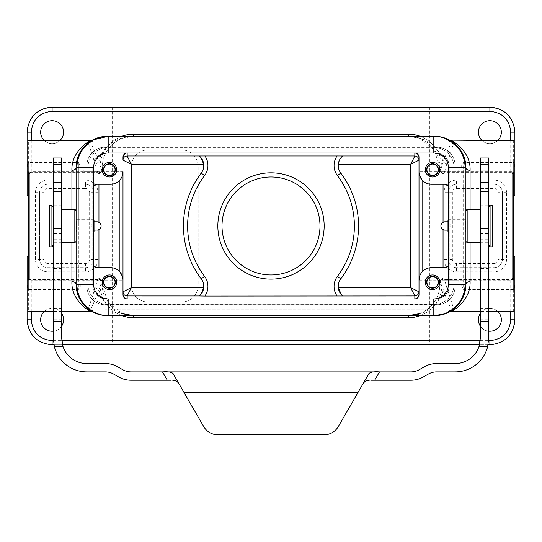 <?xml version="1.0" encoding="UTF-8"?>
<svg xmlns="http://www.w3.org/2000/svg" width="542" height="542" viewBox="0 0 542 542"><rect width="100%" height="100%" fill="white"/><g stroke="black" fill="none" stroke-linecap="round" stroke-linejoin="round"><path stroke-width="0.41" stroke-dasharray="2.71 2.03" d="M462.807 297.924L465.91 284.34L465.91 167.6M465.91 220.079L465.91 241.4L465.91 220.079M122.519 138.291L133.413 136.333A31.267 31.267 0 0 0 102.147 167.6C101.964 150.554 116.571 136.028 133.413 136.333L108.19 136.333A31.267 31.267 0 0 0 76.923 167.6L76.923 284.34A31.267 31.267 0 0 0 108.19 315.613L433.81 315.613A31.267 31.267 0 0 0 465.077 284.34L465.077 167.6A31.267 31.267 0 0 0 433.81 136.333L408.587 136.333C426.798 137.322 438.329 145.859 443.18 161.95C446.608 152.851 449.325 146.475 451.337 142.831L450.93 140.913L453.105 141.476L451.323 140.507M27.1 256.325L27.1 319.78A25.013 25.013 0 0 0 52.113 344.793L112.567 344.793L112.567 107.147L52.113 107.147A25.013 25.013 0 0 0 27.1 132.167L27.1 195.621M102.147 167.6L102.147 169.693A7.297 7.297 0 0 0 113.088 176.008A7.297 7.297 0 0 0 113.088 163.372A7.297 7.297 0 0 0 102.147 169.687L102.147 167.6L100.06 167.6L100.06 171.773L102.147 169.687A4.167 4.167 0 0 1 97.98 173.86L100.06 171.773L31.267 171.773L29.187 173.86A2.087 2.087 0 0 0 28.353 174.029L28.353 140.676M97.98 173.86L29.187 173.86L29.187 172.309L97.587 172.309L99.809 173.454L97.98 173.86L29.187 173.86A2.087 2.087 0 0 0 28.353 174.029L28.353 311.271M102.147 284.34L102.147 282.253L102.147 284.34L107.838 302.321L122.519 313.649L133.413 315.613A31.267 31.267 0 0 1 102.147 284.34L100.06 284.34L100.06 280.173L31.267 280.173L29.187 278.087A2.087 2.087 0 0 1 28.353 277.911A2.087 2.087 0 0 0 29.187 278.087L97.98 278.087L102.147 282.26A7.297 7.297 0 0 1 113.088 275.939A7.297 7.297 0 0 1 113.088 288.574A7.297 7.297 0 0 1 102.147 282.26L102.025 281.257M84.017 225.973L84.017 171.773L84.017 225.973M122.993 225.973L122.993 171.773L122.993 225.973M514.9 256.325L514.9 319.78A25.013 25.013 0 0 1 489.887 344.793L429.433 344.793L429.433 107.147L489.887 107.147A25.013 25.013 0 0 1 514.9 132.167L514.9 195.621M510.733 140.5L510.733 171.773L512.813 173.86A2.087 2.087 0 0 1 513.647 174.029L513.647 140.676M510.733 311.44L510.733 280.173L513.647 280.173L513.647 289.523L513.647 174.029A2.087 2.087 0 0 0 512.813 173.86L444.02 173.86L439.853 169.687L439.975 170.683M439.853 284.34L439.853 282.253A7.297 7.297 0 0 0 428.912 275.939A7.297 7.297 0 0 0 428.912 288.574A7.297 7.297 0 0 0 439.853 282.26L439.853 284.34C440.036 301.386 425.429 315.918 408.587 315.613A31.267 31.267 0 0 0 439.853 284.34L441.94 284.34L441.94 280.173L439.853 282.26A4.167 4.167 0 0 1 444.02 278.087L441.94 280.173L510.733 280.173L512.813 278.087A2.087 2.087 0 0 0 513.647 277.911L513.647 311.271M408.587 315.613C425.219 315.796 440.26 304.712 443.187 289.997C446.676 299.245 449.393 305.62 451.337 309.116L450.93 311.033L453.105 310.471L453.539 308.398L444.413 279.638L512.813 279.638L512.813 278.087L444.02 278.087L512.813 278.087A2.087 2.087 0 0 0 513.647 277.911L513.647 280.173M457.983 225.973L457.983 171.773L457.983 225.973M419.007 225.973L419.007 171.773L419.007 225.973M419.007 157.18L419.007 280.173L457.983 280.173L463.62 289.55L463.62 162.39L463.62 289.55L513.647 289.55L513.647 162.39L513.647 289.55M419.007 291.813L419.007 294.767M148.156 302.063A16.68 16.68 0 0 1 131.476 285.383A16.68 16.68 0 0 0 148.156 302.063L181.509 302.063A16.68 16.68 0 0 0 198.182 285.383L198.182 166.563A16.68 16.68 0 0 0 181.509 149.883L148.156 149.883A16.68 16.68 0 0 0 131.476 166.563A16.68 16.68 0 0 1 148.156 149.883L181.509 149.883A16.68 16.68 0 0 1 198.182 166.563L198.182 285.383A16.68 16.68 0 0 1 181.509 302.063L148.156 302.063M131.476 285.383L131.476 166.563L131.476 285.383M35.44 192.62L39.607 192.62L39.607 259.327L39.607 192.62A8.34 8.34 0 0 1 47.947 184.28A8.34 8.34 0 0 0 39.607 192.62L43.78 192.62A4.167 4.167 0 0 1 47.947 188.447L85.467 188.447L85.467 184.28A8.34 8.34 0 0 1 93.807 192.62L93.807 259.327L93.807 192.62A8.34 8.34 0 0 0 85.467 184.28L47.947 184.28L85.467 184.28L85.467 180.113A12.507 12.507 0 0 1 97.98 192.62L89.64 192.62L89.64 259.327A4.167 4.167 0 0 1 85.467 263.493L47.947 263.493L47.947 267.667L85.467 267.667A8.34 8.34 0 0 0 93.807 259.327A8.34 8.34 0 0 1 85.467 267.667L47.947 267.667A8.34 8.34 0 0 1 39.607 259.327A8.34 8.34 0 0 0 47.947 267.667L47.947 271.833A12.507 12.507 0 0 1 35.44 259.327L35.44 192.62A12.507 12.507 0 0 1 47.947 180.113L85.467 180.113M44.248 311.44A11.463 11.463 0 0 1 61.707 313.493M61.707 326.067A11.463 11.463 0 0 1 53.367 331.176M40.65 319.78A11.463 11.463 0 0 1 57.845 309.848A11.463 11.463 0 0 1 57.845 329.712A11.463 11.463 0 0 1 40.65 319.78M506.56 192.62L502.393 192.62A8.34 8.34 0 0 0 494.053 184.28A8.34 8.34 0 0 1 502.393 192.62L502.393 259.327L502.393 192.62L498.22 192.62A4.167 4.167 0 0 0 494.053 188.447L456.533 188.447A4.167 4.167 0 0 0 452.36 192.62L452.36 259.327A4.167 4.167 0 0 0 456.533 263.493L494.053 263.493L494.053 267.667L456.533 267.667L494.053 267.667A8.34 8.34 0 0 0 502.393 259.327A8.34 8.34 0 0 1 494.053 267.667L494.053 271.833A12.507 12.507 0 0 0 506.56 259.327L506.56 192.62A12.507 12.507 0 0 0 494.053 180.113L456.533 180.113A12.507 12.507 0 0 0 444.02 192.62L444.02 259.327A12.507 12.507 0 0 0 456.533 271.833L494.053 271.833M494.053 188.447L494.053 184.28L456.533 184.28A8.34 8.34 0 0 0 448.193 192.62A8.34 8.34 0 0 1 456.533 184.28L494.053 184.28L494.053 180.113M444.02 259.327L448.193 259.327L448.193 192.62L448.193 259.327A8.34 8.34 0 0 0 456.533 267.667A8.34 8.34 0 0 1 448.193 259.327L452.36 259.327M488.633 331.176A11.463 11.463 0 0 1 480.293 326.067M480.293 313.493A11.463 11.463 0 0 1 497.752 311.44M501.35 319.78A11.463 11.463 0 0 0 484.155 309.848A11.463 11.463 0 0 0 484.155 329.712A11.463 11.463 0 0 0 501.35 319.78M444.413 279.638L442.191 278.493L444.02 278.087M482.014 140.5A11.463 11.463 0 0 0 497.752 140.5M501.35 132.167A11.463 11.463 0 0 0 484.155 122.235A11.463 11.463 0 0 0 484.155 142.092A11.463 11.463 0 0 0 501.35 132.167M44.248 140.5A11.463 11.463 0 0 0 59.986 140.5M40.65 132.167A11.463 11.463 0 0 1 57.845 122.235A11.463 11.463 0 0 1 57.845 142.092A11.463 11.463 0 0 1 40.65 132.167M434.643 136.333L441.622 137.126L434.643 136.333C440.802 136.381 446.364 138.549 451.337 142.831A4.167 3.97 31.2 0 0 453.539 143.549L453.105 141.476M446.351 138.61L450.93 140.913M440.002 170.683L443.18 161.95L446.73 164.212L444.413 172.309L442.191 173.447L440.002 170.683M439.853 167.6L434.162 149.626L419.481 138.291L408.587 136.333A31.267 31.267 0 0 1 439.853 167.6L439.853 169.693A7.297 7.297 0 0 1 428.912 176.008A7.297 7.297 0 0 1 428.912 163.372A7.297 7.297 0 0 1 439.853 169.687L439.853 167.6L441.94 167.6A33.353 33.353 0 0 0 420.192 136.333M96.937 184.28L110.487 184.28C114.24 184.205 117.377 182.776 119.904 180.005L122.248 176.028M271 274.963A48.99 48.99 0 0 0 313.425 201.475A48.99 48.99 0 0 0 228.575 201.475A48.99 48.99 0 0 0 271 274.963M126.245 153.115L124.545 153.935M122.993 157.18L122.993 160.127M447.983 221.8L449.237 221.8L449.237 188.447A4.167 4.167 0 0 0 448.403 185.947L449.237 188.447L449.237 166.353A13.34 13.34 0 0 0 435.89 153.013C443.939 153.86 448.383 158.305 449.237 166.353L449.237 285.593A13.34 13.34 0 0 1 435.89 298.933C443.939 298.086 448.383 293.635 449.237 285.593L449.237 230.14L445.063 230.14M447.983 230.14L449.237 230.14L449.237 221.8L445.063 221.8M445.063 267.667L431.513 267.667C427.76 267.741 424.623 269.164 422.096 271.942L419.752 275.919M448.403 265.993L449.237 263.493A4.167 4.167 0 0 1 448.403 266M443.051 229.625C440.233 227.193 440.233 224.754 443.051 222.322M445.063 184.28L431.513 184.28C427.76 184.205 424.623 182.776 422.096 180.005M419.623 175.649L419.007 171.773L457.983 171.773L463.62 162.39L513.647 162.39M94.017 221.8L92.763 221.8L92.763 166.353C93.617 158.305 98.061 153.86 106.11 153.013A13.34 13.34 0 0 0 92.763 166.353L92.763 285.593A13.34 13.34 0 0 0 106.11 298.933L108.19 298.933A14.593 14.593 0 0 1 93.597 284.34L93.597 167.6A14.593 14.593 0 0 1 108.19 153.013L433.81 153.013A14.593 14.593 0 0 1 448.403 167.6L448.403 284.34A14.593 14.593 0 0 1 433.81 298.933L106.11 298.933C98.061 298.086 93.617 293.635 92.763 285.593L92.763 230.14L96.937 230.14M449.237 219.72L449.237 232.227L449.237 219.72L465.632 219.72L465.632 232.227L465.632 219.72L465.077 219.93L465.077 232.017L465.077 219.93L448.403 219.93M199.327 155.96L201.055 157.736M342.666 155.967L342.673 155.96C341.155 156.53 339.698 159.307 338.289 164.301A12.507 12.507 0 0 0 340.769 173.074A87.553 87.553 0 0 1 340.769 278.873M342.666 295.979L341.44 294.794M28.353 162.39L28.353 289.55L28.353 162.39L78.38 162.39L78.38 225.973L78.38 162.39L84.017 171.773L122.993 171.773L122.993 294.767M199.334 295.979L200.994 294.286M201.231 278.873A87.553 87.553 0 0 1 201.231 173.074A12.507 12.507 0 0 0 203.711 164.301M93.597 266L92.763 263.493A4.167 4.167 0 0 0 93.597 266M97.872 230.038L98.949 229.625C101.767 227.193 101.767 224.754 98.949 222.322M96.937 267.667L110.487 267.667C114.24 267.741 117.377 269.164 119.904 271.942M96.937 221.8L92.763 221.8L92.763 230.14L94.017 230.14M122.377 276.298L122.993 280.173L84.017 280.173L78.38 289.55L78.38 225.973L78.38 289.55L28.353 289.55M92.763 219.72L92.763 232.227L92.763 219.72L76.368 219.72L76.368 232.227L76.368 219.72L94.017 219.93L94.017 232.017M93.597 185.947L92.763 188.447A4.167 4.167 0 0 1 93.597 185.947M102.147 169.693L101.998 170.683L98.82 161.95C101.74 147.234 116.781 136.144 133.413 136.333L408.587 136.333L419.481 138.291M439.853 169.687A4.167 4.167 0 0 0 444.02 173.86L512.813 173.86L512.813 172.309A2.087 1.308 180 0 1 513.647 172.417M442.191 173.433L444.02 173.86M447.448 162.41L453.539 143.549M449.941 140.331L451.472 141.252M452.848 142.18L453.647 142.776M454.914 143.793L456.303 145.053M457.373 146.13L458.383 147.255M460.517 150.046L462.868 154.152M464.636 158.752L465.51 162.593M450.93 311.033L449.413 311.901M450.185 311.474L459.731 303.005M445.334 313.723L447.184 312.985M453.539 308.398A4.167 3.97 -31.2 0 0 451.337 309.116C446.906 313.235 441.344 315.403 434.643 315.613L441.622 314.821M439.853 282.253L440.002 281.264L443.18 289.997L446.737 287.734M102.147 282.26A4.167 4.167 0 0 0 97.98 278.087L99.809 278.513L101.998 281.264L98.82 289.997C95.392 299.096 92.675 305.471 90.663 309.116C95.636 313.398 101.198 315.559 107.357 315.613L100.378 314.821L107.357 315.613M133.413 315.613C115.202 314.624 103.671 306.088 98.82 289.997L95.27 287.734L97.587 279.638L99.809 278.5M88.461 308.398A4.167 3.97 -148.8 0 1 90.663 309.116L91.07 311.033L88.895 310.471L88.461 308.398L95.263 287.734M95.649 313.337L91.07 311.033M92.059 311.609L90.528 310.695M89.152 309.767L88.353 309.17M87.086 308.147L85.697 306.887M84.627 305.81L83.617 304.692M81.483 301.894L79.132 297.795M77.364 293.188L76.49 289.353M76.09 210.547L76.09 241.4L76.09 210.547M76.09 284.34L76.09 167.6L79.911 152.62L87.567 143.393M97.587 172.309L95.27 164.212L98.813 161.95C95.324 152.702 92.607 146.326 90.663 142.831L91.07 140.913L88.895 141.476L90.602 140.513M95.263 164.212L88.461 143.549A4.167 3.97 148.8 0 0 90.663 142.831C95.094 138.711 100.656 136.543 107.357 136.333L100.378 137.126M99.809 173.433L102.025 170.683M451.384 311.44L452.807 310.641M442.191 278.513L439.975 281.264M90.683 311.44L88.895 310.471M88.461 143.549L88.895 141.476M429.433 107.147L112.716 107.147L112.716 344.793L429.433 344.793M429.284 344.793L429.284 107.147M488.044 344.793L479.501 344.793M97.98 278.087L29.187 278.087L29.187 311.44M62.499 344.793L53.956 344.793M115.216 169.687A5.772 5.772 0 0 0 109.443 163.914A5.772 5.772 0 0 0 103.671 169.687A5.772 5.772 0 0 0 109.443 175.459A5.772 5.772 0 0 0 115.216 169.687M438.329 169.687A5.772 5.772 0 0 0 432.557 163.914A5.772 5.772 0 0 0 426.784 169.687A5.772 5.772 0 0 0 432.557 175.459A5.772 5.772 0 0 0 438.329 169.687M438.329 282.26A5.772 5.772 0 0 0 432.557 276.481A5.772 5.772 0 0 0 426.784 282.26A5.772 5.772 0 0 0 432.557 288.032A5.772 5.772 0 0 0 438.329 282.26M115.216 282.26A5.772 5.772 0 0 0 109.443 276.481A5.772 5.772 0 0 0 103.671 282.26A5.772 5.772 0 0 0 109.443 288.032A5.772 5.772 0 0 0 115.216 282.26M447.983 223.982L447.983 231.183L447.983 223.982M447.983 219.93L447.983 232.017M94.017 231.183L91.009 225.973L94.017 220.763L94.017 231.183L94.017 220.763M488.633 157.979L488.633 338.54L488.179 344.021A33.353 33.353 0 0 1 455.28 371.893L436.608 371.893A16.68 16.68 0 0 0 428.268 374.129L423.505 376.88A25.013 25.013 0 0 1 410.999 380.233L131.001 380.233A25.013 25.013 0 0 1 118.495 376.88L113.732 374.129A16.68 16.68 0 0 0 105.392 371.893L86.72 371.893A33.353 33.353 0 0 1 53.821 344.021L62.31 344.021L61.707 338.54L61.707 157.979M62.31 344.021A25.013 25.013 0 0 0 86.72 363.56L105.392 363.56A25.013 25.013 0 0 1 117.899 366.907L122.668 369.664A16.68 16.68 0 0 0 131.001 371.893L410.999 371.893A16.68 16.68 0 0 0 419.332 369.664L424.101 366.907A25.013 25.013 0 0 1 436.608 363.56L455.28 363.56A25.013 25.013 0 0 0 479.69 344.021L480.293 338.54L480.293 157.979M480.293 182.701L480.293 268.581L480.293 182.715L488.633 182.715L488.633 268.581L488.633 182.715M480.293 225.973L480.293 209.293L480.293 225.973M488.633 225.973L488.633 209.016L488.633 225.973M479.69 344.021L488.179 344.021M218.087 434.853L323.913 434.853A16.68 16.68 0 0 0 338.35 426.513L357.849 392.74L184.151 392.74L203.65 426.513A16.68 16.68 0 0 0 218.087 434.853M371.128 380.233L170.865 380.233M53.367 182.701L53.367 268.581L53.367 182.701M61.707 182.701L61.707 268.581L61.707 182.715L53.367 182.715M53.367 157.979L53.367 338.54L53.821 344.021M61.707 225.973L61.707 209.293L61.707 225.973M53.367 225.973L53.367 209.016L53.367 225.973M162.485 371.893L165.899 371.893M375.904 371.893L379.515 371.893M493.01 245.987L493.01 205.96M488.843 207.213L488.843 244.733M488.843 219.286L488.843 243.48L488.843 219.286M48.99 205.96L48.99 245.987M53.157 244.733L53.157 207.213M53.157 208.46L53.157 243.48L53.157 208.46M108.19 147.173L433.81 147.173M86.93 167.6L86.93 286.427L86.93 165.52L86.93 167.6L87.973 167.6A20.223 20.223 0 0 1 108.19 147.383L433.81 147.383A20.223 20.223 0 0 1 454.027 167.6L454.027 284.34A20.223 20.223 0 0 1 433.81 304.563L105.27 304.773A18.347 18.347 0 0 1 86.93 286.427A18.347 18.347 0 0 0 105.27 304.773L436.73 304.773L108.19 304.563A20.223 20.223 0 0 1 87.973 284.34A20.223 20.223 0 0 0 108.19 304.563M86.93 165.52A18.347 18.347 0 0 1 105.27 147.173A18.347 18.347 0 0 0 86.93 165.52M108.19 304.773L433.81 304.773M455.07 284.34L455.07 165.52A18.347 18.347 0 0 0 436.73 147.173A18.347 18.347 0 0 1 455.07 165.52L455.07 286.427L455.07 284.34L454.027 284.34A20.223 20.223 0 0 1 433.81 304.563M455.07 286.427A18.347 18.347 0 0 1 436.73 304.773A18.347 18.347 0 0 0 455.07 286.427M87.973 167.6L87.973 284.34L87.973 167.6A20.223 20.223 0 0 1 108.19 147.383M455.07 167.6L454.027 167.6L454.027 284.34M454.027 167.6A20.223 20.223 0 0 0 433.81 147.383M108.19 142.173L436.73 142.173A23.347 23.347 0 0 1 437.096 142.173A23.347 23.347 0 0 0 436.73 142.173L108.19 141.963A25.643 25.643 0 0 0 104.904 142.173A25.643 25.643 0 0 1 108.19 141.963M105.27 142.173A23.347 23.347 0 0 0 104.904 142.173A23.347 23.347 0 0 1 105.27 142.173M433.81 141.963A25.643 25.643 0 0 1 437.096 142.173A25.643 25.643 0 0 0 433.81 141.963L433.81 142.173M433.81 309.773L105.27 309.773A23.347 23.347 0 0 1 104.904 309.773A23.347 23.347 0 0 0 105.27 309.773L436.73 309.773A23.347 23.347 0 0 0 437.096 309.773A25.643 25.643 0 0 1 433.81 309.983L108.19 309.983A25.643 25.643 0 0 1 104.904 309.773A25.643 25.643 0 0 0 108.19 309.983L436.73 309.773A23.347 23.347 0 0 0 437.096 309.773A25.643 25.643 0 0 1 433.81 309.983M29.187 140.5L29.187 172.309A2.087 1.308 -0 0 0 28.353 172.417M31.267 140.5L31.267 171.773L28.353 171.773M97.587 279.638L29.187 279.638A2.087 1.308 0 0 1 28.353 279.53M31.267 311.44L31.267 280.173L28.353 280.173M441.94 167.6L441.94 171.773L513.647 171.773M512.813 140.534L512.813 172.309L444.413 172.309M512.813 311.413L512.813 279.638A2.087 1.308 180 0 0 513.647 279.53M85.467 188.447A4.167 4.167 0 0 1 89.64 192.62M47.947 188.447L47.947 180.113M47.947 263.493A4.167 4.167 0 0 1 43.78 259.327L35.44 259.327M43.78 259.327L43.78 192.62M97.98 192.62L97.98 259.327L89.64 259.327M85.467 263.493L85.467 271.833L47.947 271.833M97.98 259.327A12.507 12.507 0 0 1 85.467 271.833M456.533 263.493L456.533 271.833M494.053 263.493A4.167 4.167 0 0 0 498.22 259.327L506.56 259.327M498.22 259.327L498.22 192.62M456.533 188.447L456.533 180.113M452.36 192.62L444.02 192.62M121.808 136.333A33.353 33.353 0 0 0 100.06 167.6M470.083 209.293L470.083 242.647M441.94 284.34A33.353 33.353 0 0 1 420.192 315.613M121.808 315.613A33.353 33.353 0 0 1 100.06 284.34M71.917 209.293L71.917 242.647M480.205 340.627L488.566 340.627M53.434 340.627L61.795 340.627M449.237 167.6L448.403 167.6M449.237 284.34L448.403 284.34M92.763 167.6L93.597 167.6M92.763 284.34L93.597 284.34M76.923 219.93L76.923 232.017L76.923 219.93M480.293 242.721L488.633 242.721M480.293 308.276L488.633 308.276M480.293 205.696L488.633 205.696M480.293 161.794L488.633 161.794M480.293 219.002L488.633 219.002M480.293 233.568L488.633 233.568M480.293 248.067L488.633 248.067M480.293 239.713L488.633 239.713M480.293 189.117L488.633 189.117M480.293 319.733L488.633 319.733M61.707 189.117L53.367 189.117M61.707 239.713L53.367 239.713M61.707 248.067L53.367 248.067M61.707 233.568L53.367 233.568M61.707 219.002L53.367 219.002M61.707 161.794L53.367 161.794M61.707 205.696L53.367 205.696M61.707 242.721L53.367 242.721M61.707 308.276L53.367 308.276M61.707 319.733L53.367 319.733M492.177 205.127L492.177 246.82M490.93 246.82L490.93 205.127M467.163 242.647L467.163 209.293M49.823 246.82L49.823 205.127M51.07 205.127L51.07 246.82M74.837 209.293L74.837 242.647M86.93 284.34L87.973 284.34M488.633 311.44L480.293 311.44M61.707 311.44L53.367 311.44M93.597 232.017L76.923 232.017L92.763 232.227M449.237 232.227L465.077 232.017L448.403 232.017M447.983 231.183L450.991 225.973L447.983 220.763M488.633 268.581L480.293 268.581M61.707 268.581L53.367 268.581"/><path stroke-width="0.81" d="M465.077 284.34A31.267 31.267 0 0 1 433.81 315.613L433.81 298.933A14.593 14.593 0 0 0 448.403 284.34A14.593 14.593 0 0 1 433.81 298.933L108.19 298.933A14.593 14.593 0 0 1 93.597 284.34L93.597 167.6A14.593 14.593 0 0 1 108.19 153.013L433.81 153.013A14.593 14.593 0 0 1 448.403 167.6L448.403 284.34L465.077 284.34L465.077 167.6A31.267 31.267 0 0 0 433.81 136.333L434.643 136.333A31.267 31.267 0 0 1 465.91 167.6L465.91 284.34A31.267 31.267 0 0 1 434.643 315.613L445.334 313.723M107.357 315.613L108.19 315.613L107.357 315.613A31.267 31.267 0 0 1 76.09 284.34L76.09 167.6A31.267 31.267 0 0 1 107.357 136.333L434.643 136.333M31.267 140.5L31.267 132.167L27.1 132.167L27.1 195.621L28.353 195.621M28.353 256.325L27.1 256.325L27.1 319.78C28.584 334.976 36.924 343.31 52.113 344.793L53.956 344.793M28.353 172.417L28.353 279.53M122.993 160.127L131.333 164.301L127.16 155.967C124.579 156.238 123.19 157.627 122.993 160.127L122.993 157.18A4.167 4.167 0 0 1 127.16 153.013L126.245 153.115M513.647 289.523L514.9 284.936L514.9 256.325L513.647 256.325M514.9 284.936L514.9 319.78C513.403 334.956 505.063 343.296 489.887 344.793L488.044 344.793M513.647 172.417L513.647 279.53M513.647 195.621L514.9 195.621L514.9 166.618L513.647 162.424M31.267 132.167C32.506 119.504 39.451 112.553 52.113 111.32L489.887 111.32C502.549 112.553 509.494 119.504 510.733 132.167L514.9 132.167L514.9 166.618M419.752 275.919L419.007 280.173L419.007 291.813C418.709 294.292 417.32 295.681 414.84 295.979L414.84 298.933A4.167 4.167 0 0 0 419.007 294.767L419.007 157.18A4.167 4.167 0 0 0 414.84 153.013C417.32 153.311 418.709 154.7 419.007 157.18M53.367 331.176A11.463 11.463 0 0 1 44.248 311.44M61.707 313.493A11.463 11.463 0 0 1 61.707 326.067M497.752 311.44A11.463 11.463 0 0 1 488.633 331.176M480.293 326.067A11.463 11.463 0 0 1 480.293 313.493M27.1 132.167C28.597 116.984 36.937 108.644 52.113 107.147L489.887 107.147C505.076 108.63 513.416 116.97 514.9 132.167M497.752 140.5A11.463 11.463 0 0 0 485.347 121.638A11.463 11.463 0 0 0 482.014 140.5M59.986 140.5A11.463 11.463 0 0 0 56.653 121.638A11.463 11.463 0 0 0 44.248 140.5M442.577 137.356L446.351 138.61M103.671 169.687A5.772 5.772 0 0 1 109.443 163.914A5.772 5.772 0 0 1 115.216 169.687A5.772 5.772 0 0 1 109.443 175.459A5.772 5.772 0 0 1 103.671 169.687M103.502 169.687A5.942 5.942 0 0 1 112.411 164.544A5.942 5.942 0 0 1 112.411 174.836A5.942 5.942 0 0 1 103.502 169.687M102.147 169.687A7.297 7.297 0 0 1 113.088 163.372A7.297 7.297 0 0 1 113.088 176.008A7.297 7.297 0 0 1 102.147 169.687M103.671 282.26A5.772 5.772 0 0 1 109.443 276.481A5.772 5.772 0 0 1 115.216 282.26A5.772 5.772 0 0 1 109.443 288.032A5.772 5.772 0 0 1 103.671 282.26M103.502 282.26A5.942 5.942 0 0 0 112.411 287.402A5.942 5.942 0 0 0 112.411 277.111A5.942 5.942 0 0 0 103.502 282.26M102.147 282.26A7.297 7.297 0 0 0 113.088 288.574A7.297 7.297 0 0 0 113.088 275.939A7.297 7.297 0 0 0 102.147 282.26M96.937 184.28L93.597 185.947A4.167 4.167 0 0 1 96.937 184.28L110.487 184.28A12.507 12.507 0 0 0 122.993 171.773L122.993 280.173A12.507 12.507 0 0 0 110.487 267.667L96.937 267.667L93.597 266A4.167 4.167 0 0 0 96.937 267.667M271 274.963A48.99 48.99 0 0 1 222.01 225.973A48.99 48.99 0 0 1 271 176.983A48.99 48.99 0 0 1 319.99 225.973A48.99 48.99 0 0 1 271 274.963M124.545 153.935L122.993 157.18M438.329 282.26A5.772 5.772 0 0 1 429.671 287.26A5.772 5.772 0 0 1 429.671 277.253A5.772 5.772 0 0 1 438.329 282.26M438.498 282.26A5.942 5.942 0 0 1 429.589 287.402A5.942 5.942 0 0 1 429.589 277.111A5.942 5.942 0 0 1 438.498 282.26M439.853 282.26A7.297 7.297 0 0 1 428.912 288.574A7.297 7.297 0 0 1 428.912 275.939A7.297 7.297 0 0 1 439.853 282.26M438.329 169.687A5.772 5.772 0 0 1 429.671 174.687A5.772 5.772 0 0 1 429.671 164.687A5.772 5.772 0 0 1 438.329 169.687M438.498 169.687A5.942 5.942 0 0 0 429.589 164.544A5.942 5.942 0 0 0 429.589 174.836A5.942 5.942 0 0 0 438.498 169.687M439.853 169.687A7.297 7.297 0 0 0 428.912 163.372A7.297 7.297 0 0 0 428.912 176.008A7.297 7.297 0 0 0 439.853 169.687M447.983 230.14L445.063 230.14A4.167 4.167 0 0 1 440.897 225.973A4.167 4.167 0 0 1 445.063 221.8L447.983 221.8M419.007 280.173A12.507 12.507 0 0 1 431.513 267.667L445.063 267.667L448.403 265.993A4.167 4.167 0 0 1 445.063 267.667M445.063 230.14L443.051 229.625L443.051 267.667M445.063 221.8L443.051 222.322L443.051 184.28M421.994 179.883L419.623 175.649M419.007 171.773A12.507 12.507 0 0 0 431.513 184.28L445.063 184.28L448.403 185.94A4.167 4.167 0 0 0 445.063 184.28M419.007 294.767C418.709 297.246 417.32 298.635 414.84 298.933M414.84 153.013L414.84 155.967C417.32 156.259 418.709 157.647 419.007 160.127L410.667 164.301L414.84 155.967L199.327 155.96A12.507 12.507 0 0 1 201.231 173.074A87.553 87.553 0 0 0 201.231 278.873A12.507 12.507 0 0 1 199.327 295.986L127.16 295.979L127.16 298.933C124.68 298.635 123.291 297.246 122.993 294.767A4.167 4.167 0 0 0 127.16 298.933M204.856 155.852A16.68 16.68 0 0 1 204.558 175.594A83.387 83.387 0 0 0 204.558 276.352A16.68 16.68 0 0 1 204.856 296.095L414.84 295.979L410.667 287.646L419.007 291.813M342.673 155.96A12.507 12.507 0 0 0 340.769 173.074A87.553 87.553 0 0 1 340.769 278.873A12.507 12.507 0 0 0 342.673 295.986M341.44 294.794L338.289 287.646A12.507 12.507 0 0 1 340.769 278.873L337.442 276.352A83.387 83.387 0 0 0 337.442 175.594A16.68 16.68 0 0 1 337.144 155.852M122.993 291.813C123.264 294.394 124.66 295.783 127.16 295.979L131.333 287.646L122.993 291.813M200.994 294.286L203.711 287.646A12.507 12.507 0 0 0 201.231 278.873L204.558 276.352M204.856 296.095L199.327 295.986M203.711 287.646L131.333 287.646L131.333 164.301L203.711 164.301L201.055 157.736M122.993 294.767L122.993 280.173M122.248 176.028L122.993 171.773M94.017 230.14L97.872 230.038M96.937 230.14A4.167 4.167 0 0 0 101.103 225.973A4.167 4.167 0 0 0 96.937 221.8L94.017 221.8M96.937 221.8L98.949 222.322L98.949 184.28M120.006 272.064L122.377 276.298M90.683 140.5L108.19 136.333A31.267 31.267 0 0 0 76.923 167.6L76.923 284.34A31.267 31.267 0 0 0 108.19 315.613L433.81 315.613M446.737 164.212L447.448 162.41M453.139 141.496L453.105 141.476C444.874 137.221 471.093 147.729 470.083 170.317L470.083 209.293M465.51 162.593L465.91 167.6A4.167 2.717 180 0 0 470.083 170.317M450.93 140.913L449.521 140.1M449.372 140.019L449.941 140.331M451.472 141.252L452.848 142.18M453.647 142.776L454.914 143.793M456.303 145.053L457.373 146.13M458.383 147.255L460.517 150.046M462.868 154.152L464.636 158.752M449.413 311.901L450.185 311.474M459.731 303.005L462.807 297.924M447.184 312.985L450.93 311.033M99.423 314.59L95.649 313.337M91.07 311.033L92.479 311.846M61.707 311.44L92.059 311.609M90.528 310.695L89.152 309.767M88.353 309.17L87.086 308.147M85.697 306.887L84.627 305.81M83.617 304.692L81.483 301.894M79.132 297.795L77.364 293.188M76.49 289.353L76.09 284.34A4.167 2.717 0 0 0 71.917 281.63C70.927 304.245 97.065 314.672 88.895 310.471M92.377 140.154L87.567 143.393M465.91 284.34A4.167 2.717 180 0 1 470.083 281.63C471.052 304.231 444.907 314.726 453.105 310.471L452.807 310.641M480.293 311.44L451.384 311.44M76.09 167.6A4.167 2.717 -0 0 1 71.917 170.317L71.917 209.293M88.895 141.476C97.018 137.275 70.968 147.709 71.917 170.317M28.353 162.424L27.1 167.011M479.501 344.793L62.499 344.793M28.353 289.523L27.1 284.936L27.1 295.031M115.182 169.687A5.738 5.738 0 0 0 109.443 163.948A5.738 5.738 0 0 0 103.705 169.687A5.738 5.738 0 0 0 109.443 175.425A5.738 5.738 0 0 0 115.182 169.687M103.813 169.687A5.63 5.63 0 0 0 112.255 174.565A5.63 5.63 0 0 0 112.255 164.815A5.63 5.63 0 0 0 103.813 169.687M438.295 169.687A5.738 5.738 0 0 0 429.691 164.714A5.738 5.738 0 0 0 429.691 174.66A5.738 5.738 0 0 0 438.295 169.687M438.187 169.687A5.63 5.63 0 0 1 429.745 174.565A5.63 5.63 0 0 1 429.745 164.815A5.63 5.63 0 0 1 438.187 169.687M438.295 282.26A5.738 5.738 0 0 0 429.691 277.287A5.738 5.738 0 0 0 429.691 287.226A5.738 5.738 0 0 0 438.295 282.26M438.187 282.26A5.63 5.63 0 0 0 429.745 277.382A5.63 5.63 0 0 0 429.745 287.131A5.63 5.63 0 0 0 438.187 282.26M115.182 282.26A5.738 5.738 0 0 0 109.443 276.515A5.738 5.738 0 0 0 103.705 282.26A5.738 5.738 0 0 0 109.443 287.998A5.738 5.738 0 0 0 115.182 282.26M103.813 282.26A5.63 5.63 0 0 1 112.255 277.382A5.63 5.63 0 0 1 112.255 287.131A5.63 5.63 0 0 1 103.813 282.26M448.403 232.017L447.983 232.017L447.983 219.93L448.403 219.93M93.597 219.93L94.017 219.93L94.017 232.017L93.597 232.017M61.707 182.715L61.707 338.54L63.014 346.534A25.013 25.013 0 0 0 86.72 363.56L105.392 363.56A25.013 25.013 0 0 1 117.899 366.907L122.668 369.664A16.68 16.68 0 0 0 131.001 371.893L162.485 371.893C168.054 371.5 171.597 372.083 173.122 373.634L203.65 426.513A16.68 16.68 0 0 0 218.087 434.853L323.913 434.853A16.68 16.68 0 0 0 338.35 426.513L363.235 383.418C365.057 380.66 368.885 379.603 374.698 380.233L410.999 380.233A25.013 25.013 0 0 0 423.505 376.88L428.268 374.129A16.68 16.68 0 0 1 436.608 371.893L455.28 371.893A33.353 33.353 0 0 0 487.664 346.534L488.633 338.54L488.633 157.979L480.293 157.979L480.293 338.54L478.986 346.534A25.013 25.013 0 0 1 455.28 363.56L436.608 363.56A25.013 25.013 0 0 0 424.101 366.907L419.332 369.664A16.68 16.68 0 0 1 410.999 371.893L379.515 371.893L374.698 380.233L371.128 380.233M480.293 182.715L488.633 182.701M173.122 373.634L184.151 392.74L357.849 392.74L368.878 373.634L363.235 383.418M170.865 380.233L167.302 380.233C173.108 379.596 176.929 380.66 178.765 383.418M162.485 371.893L167.302 380.233L131.001 380.233A25.013 25.013 0 0 1 118.495 376.88L113.732 374.129A16.68 16.68 0 0 0 105.392 371.893L86.72 371.893A33.353 33.353 0 0 1 54.336 346.534L53.367 338.54L53.367 157.979L61.707 157.979L61.707 182.701L53.367 182.701M165.899 371.893L375.904 371.893M368.878 373.634C370.403 372.083 373.946 371.5 379.515 371.893M493.01 205.96L493.01 245.987L492.177 246.82L492.177 205.127L493.01 205.96M488.843 244.733L488.843 207.213C489.412 205.526 490.11 204.835 490.93 205.127L490.93 246.82C490.11 247.111 489.412 246.414 488.843 244.733M49.823 205.127L49.823 246.82L48.99 245.987L48.99 205.96L49.823 205.127L51.07 205.127L53.157 207.213L53.157 244.733C52.588 246.414 51.89 247.111 51.07 246.82L51.07 205.127M53.367 209.016L53.157 208.46M61.707 209.293L74.837 209.293L76.09 210.547M29.187 279.638L29.187 172.309M512.813 279.638L512.813 172.309M271 172.817A53.157 53.157 0 0 1 324.157 225.973A53.157 53.157 0 0 1 271 279.13A53.157 53.157 0 0 1 217.843 225.973A53.157 53.157 0 0 1 271 172.817M199.334 155.967L127.16 155.967L127.16 153.013M422.096 180.005L422.096 271.881M337.144 296.095A16.68 16.68 0 0 1 337.442 276.352M338.289 164.301L410.667 164.301L410.667 287.646L338.289 287.646M340.769 173.074L337.442 175.594M204.558 175.594L201.231 173.074A87.553 87.553 0 0 0 201.231 278.873M98.949 267.667L98.949 229.625M119.904 180.005L119.904 271.881M133.413 136.333L133.413 134.247A33.353 33.353 0 0 0 121.808 136.333M408.587 136.333L408.587 134.247L133.413 134.247M420.192 136.333A33.353 33.353 0 0 0 408.587 134.247M510.733 132.167L510.733 140.5M489.887 111.32L489.887 107.147M470.083 242.647L470.083 281.63M419.481 313.649L408.587 315.613L408.587 317.693L133.413 317.693L133.413 315.613L122.519 313.649M420.192 315.613A33.353 33.353 0 0 1 408.587 317.693M133.413 317.693A33.353 33.353 0 0 1 121.808 315.613M71.917 242.647L71.917 281.63M52.113 111.32L52.113 107.147M488.566 340.627L489.887 340.627C502.549 339.394 509.494 332.442 510.733 319.78L510.733 311.44M510.733 319.78L514.9 319.78M489.887 340.627L489.887 344.793M61.795 340.627L480.205 340.627M31.267 311.44L31.267 319.78C32.506 332.442 39.451 339.394 52.113 340.627L53.434 340.627M31.267 319.78L27.1 319.78M52.113 340.627L52.113 344.793M108.19 315.613L108.19 298.933A14.593 14.593 0 0 1 93.597 284.34L76.923 284.34M448.403 167.6L465.077 167.6M433.81 153.013L433.81 136.333M93.597 167.6L76.923 167.6M108.19 153.013L108.19 136.333M480.293 164.294L488.633 164.294M480.293 170.012L488.633 170.012M480.293 191.373L488.633 191.373M488.633 228.582L480.293 228.582M480.293 321.23L488.633 321.23M478.986 346.534L487.664 346.534M61.707 191.373L53.367 191.373M53.367 228.582L61.707 228.582M61.707 170.012L53.367 170.012M61.707 164.294L53.367 164.294M61.707 321.23L53.367 321.23M63.014 346.534L54.336 346.534M480.293 209.293L467.163 209.293L467.163 242.647L465.91 241.4M61.707 242.647L74.837 242.647L74.837 209.293M28.353 140.676L90.602 140.5M53.367 311.44L28.353 311.271M449.623 140.154L513.647 140.676M513.647 311.271L488.633 311.44M441.622 314.821L442.577 314.59M100.378 137.126L99.423 137.356M451.323 311.44L449.623 311.786M492.177 205.127L490.93 205.127M492.177 246.82L490.93 246.82M488.633 242.931L488.843 243.48M488.633 209.016L488.843 208.46M480.293 242.647L467.163 242.647M467.163 209.293L465.91 210.547M49.823 246.82L51.07 246.82M53.367 242.931L53.157 243.48M74.837 242.647L76.09 241.4"/></g></svg>
